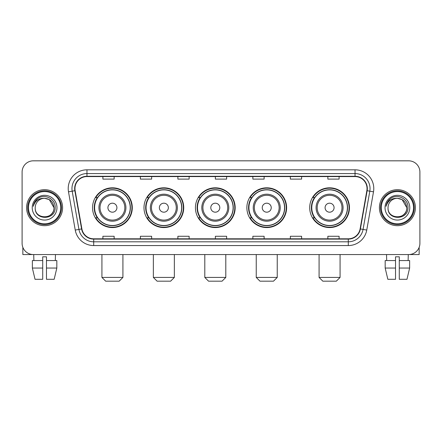 <?xml version="1.0" encoding="UTF-8"?>
<svg xmlns="http://www.w3.org/2000/svg" width="442" height="442" viewBox="0 0 442 442"><rect width="100%" height="100%" fill="white"/><g stroke="black" fill="none" stroke-linecap="round" stroke-linejoin="round"><path stroke-width="0.66" d="M309.709 207.69A19.873 19.873 0 0 0 329.577 227.564A19.873 19.873 0 0 0 349.451 207.69A19.873 19.873 0 0 0 329.577 187.817A19.873 19.873 0 0 0 309.709 207.69M246.868 207.69A19.873 19.873 0 0 0 266.741 227.564A19.873 19.873 0 0 0 286.615 207.69A19.873 19.873 0 0 0 266.741 187.817A19.873 19.873 0 0 0 246.868 207.69M195.43 207.69A19.873 19.873 0 0 0 215.304 227.564A19.873 19.873 0 0 0 235.172 207.69A19.873 19.873 0 0 0 215.304 187.817A19.873 19.873 0 0 0 195.43 207.69M143.987 207.69A19.873 19.873 0 0 0 163.86 227.564A19.873 19.873 0 0 0 183.734 207.69A19.873 19.873 0 0 0 163.86 187.817A19.873 19.873 0 0 0 143.987 207.69M92.549 207.69A19.873 19.873 0 0 0 112.423 227.564A19.873 19.873 0 0 0 132.291 207.69A19.873 19.873 0 0 0 112.423 187.817A19.873 19.873 0 0 0 92.549 207.69M97.317 217.812A18.183 18.183 0 0 1 97.317 197.568M148.755 217.812A18.183 18.183 0 0 1 148.755 197.568M200.193 217.812A18.183 18.183 0 0 1 200.193 197.568M251.636 217.812A18.183 18.183 0 0 1 251.636 197.568M314.472 217.812A18.183 18.183 0 0 1 314.472 197.568M22.1 172.071L22.1 243.31A11.249 11.249 0 0 0 33.349 254.559L408.651 254.559A11.249 11.249 0 0 0 419.9 243.31L419.9 172.071A11.249 11.249 0 0 0 408.651 160.822L33.349 160.822A11.249 11.249 0 0 0 22.1 172.071L22.1 243.31M26.597 207.69A17.995 17.995 0 0 0 44.598 225.685A17.995 17.995 0 0 0 62.593 207.69A17.995 17.995 0 0 0 44.598 189.695A17.995 17.995 0 0 0 26.597 207.69A17.995 17.995 0 0 0 44.598 225.685A17.995 17.995 0 0 0 62.593 207.69A17.995 17.995 0 0 0 44.598 189.695A17.995 17.995 0 0 0 26.597 207.69M379.407 207.69A17.995 17.995 0 0 0 397.402 225.685A17.995 17.995 0 0 0 415.403 207.69A17.995 17.995 0 0 0 397.402 189.695A17.995 17.995 0 0 0 379.407 207.69A17.995 17.995 0 0 0 397.402 225.685A17.995 17.995 0 0 0 415.403 207.69A17.995 17.995 0 0 0 397.402 189.695A17.995 17.995 0 0 0 379.407 207.69M74.963 188.568A12 12 0 0 1 86.963 176.573L355.036 176.573A12 12 0 0 1 366.854 190.651L360.108 228.895A12 12 0 0 1 348.296 238.807L93.704 238.807A12 12 0 0 1 81.892 228.895L75.146 190.651A12 12 0 0 1 74.963 188.568M74.665 188.568A12.299 12.299 0 0 0 74.853 190.706L81.593 228.945A12.299 12.299 0 0 0 93.704 239.111L348.296 239.111A12.299 12.299 0 0 0 360.407 228.945L367.147 190.706A12.299 12.299 0 0 0 355.036 176.27L86.963 176.27A12.299 12.299 0 0 0 74.665 188.568M68.499 191.822A18.746 18.746 0 0 1 86.963 169.822L355.036 169.822A18.746 18.746 0 0 1 373.501 191.822L366.755 230.067A18.746 18.746 0 0 1 348.296 245.559L93.704 245.559A18.746 18.746 0 0 1 75.245 230.067L68.499 191.822L72.195 191.171A14.995 14.995 0 0 1 86.963 173.573L355.036 173.573A14.995 14.995 0 0 1 369.805 191.171L363.064 229.415A14.995 14.995 0 0 1 348.296 241.807L93.704 241.807A14.995 14.995 0 0 1 78.936 229.415L72.195 191.171A14.995 14.995 0 0 1 71.963 188.568M408.651 160.822L33.349 160.822M33.349 254.559L408.651 254.559M419.9 243.31L419.9 172.071M360.407 228.945L363.064 229.415L369.805 191.171L373.501 191.822M215.376 176.573L215.376 179.109L226.624 179.109L226.624 176.573M177.883 176.573L177.883 179.109L189.132 179.109L189.132 176.573M140.39 176.573L140.39 179.109L151.639 179.109L151.639 176.573M102.898 176.573L102.898 179.109L114.146 179.109L114.146 176.573M252.868 176.573L252.868 179.109L264.117 179.109L264.117 176.573M290.361 176.573L290.361 179.109L301.61 179.109L301.61 176.573M327.853 176.573L327.853 179.109L339.102 179.109L339.102 176.573M226.624 238.807L226.624 236.271L215.376 236.271L215.376 238.807M189.132 238.807L189.132 236.271L177.883 236.271L177.883 238.807M151.639 238.807L151.639 236.271L140.39 236.271L140.39 238.807M114.146 238.807L114.146 236.271L102.898 236.271L102.898 238.807M264.117 238.807L264.117 236.271L252.868 236.271L252.868 238.807M301.61 238.807L301.61 236.271L290.361 236.271L290.361 238.807M339.102 238.807L339.102 236.271L327.853 236.271L327.853 238.807M22.851 247.349L22.851 254.559L66.344 254.559M32.365 260.553L32.365 268.051L35.029 279.3L32.365 268.051L32.365 260.553L42.719 260.553L42.719 256.808L46.471 256.808L46.471 260.553L56.825 260.553L56.825 268.051L54.162 279.3L56.825 268.051L46.471 268.051L46.471 260.553M55.471 254.559L55.305 260.553M42.719 260.553L42.719 279.3L35.029 279.3M32.365 268.051L42.719 268.051M54.162 279.3L46.471 279.3L46.471 268.051M33.725 254.559L33.885 260.553M60.72 207.69A16.122 16.122 0 0 0 44.598 191.568A16.122 16.122 0 0 0 28.476 207.69A16.122 16.122 0 0 0 44.598 223.812A16.122 16.122 0 0 0 60.72 207.69M61.466 207.69A16.873 16.873 0 0 0 44.598 190.817A16.873 16.873 0 0 0 27.724 207.69A16.873 16.873 0 0 0 44.598 224.564A16.873 16.873 0 0 0 61.466 207.69M53.968 207.69C53.41 201.994 50.289 198.872 44.598 198.314L49.283 199.574L53.968 207.69L49.283 199.574L44.598 198.314L49.283 199.574L53.968 207.69L49.283 199.574L44.598 198.314L49.283 199.574L53.968 207.69C54.543 219.785 34.647 219.785 35.222 207.69C34.388 220.702 55.593 220.409 55.151 207.69C55.847 198.762 44.15 193.088 37.41 198.839C35.056 200.801 33.68 203.298 33.277 206.326C35.045 200.745 38.819 198.071 44.598 198.314L49.283 199.574L53.968 207.69C54.543 219.785 34.647 219.785 35.222 207.69C34.647 219.785 54.543 219.785 53.968 207.69C54.543 219.785 34.647 219.785 35.222 207.69C34.647 219.785 54.543 219.785 53.968 207.69C54.543 219.785 34.647 219.785 35.222 207.69C34.647 219.785 54.543 219.785 53.968 207.69C54.543 219.785 34.647 219.785 35.222 207.69C34.647 219.785 54.543 219.785 53.968 207.69C54.543 219.785 34.647 219.785 35.222 207.69C34.647 219.785 54.543 219.785 53.968 207.69C54.543 219.785 34.647 219.785 35.222 207.69C34.647 219.785 54.543 219.785 53.968 207.69C54.543 219.785 34.647 219.785 35.222 207.69A9.376 9.376 0 0 1 44.598 198.314L49.283 199.574L53.968 207.69C54.344 214.967 44.99 219.801 39.283 215.409M32.222 207.69A12.37 12.37 0 0 0 44.598 220.061A12.37 12.37 0 0 0 56.968 207.69A12.37 12.37 0 0 0 44.598 195.32A12.37 12.37 0 0 0 32.222 207.69M37.404 198.839L34.642 202.127M34.47 202.447L34.719 201.994L34.47 202.447M119.169 281.178L105.671 281.178L101.925 277.427L122.92 277.427L119.169 281.178M116.92 207.69A4.497 4.497 0 0 0 112.423 203.193A4.497 4.497 0 0 0 107.92 207.69A4.497 4.497 0 0 0 112.423 212.188A4.497 4.497 0 0 0 116.92 207.69M125.92 207.69A13.498 13.498 0 0 0 112.423 194.193A13.498 13.498 0 0 0 98.925 207.69A13.498 13.498 0 0 0 112.423 221.188A13.498 13.498 0 0 0 125.92 207.69A13.498 13.498 0 0 1 112.423 221.188A13.498 13.498 0 0 1 98.925 207.69M130.23 207.69A17.807 17.807 0 0 0 112.423 189.883A17.807 17.807 0 0 0 94.61 207.69A17.807 17.807 0 0 0 112.423 225.497A17.807 17.807 0 0 0 130.23 207.69M131.915 207.69A19.498 19.498 0 0 1 95.759 217.812L97.566 217.812A17.978 17.978 0 0 0 124.312 221.171A17.978 17.978 0 0 0 124.312 194.209A17.978 17.978 0 0 0 97.566 197.568L95.759 197.568A19.498 19.498 0 0 1 131.915 207.69M170.612 281.178L157.114 281.178L153.363 277.427L174.358 277.427L170.612 281.178M168.358 207.69A4.497 4.497 0 0 0 163.86 203.193A4.497 4.497 0 0 0 159.363 207.69A4.497 4.497 0 0 0 163.86 212.188A4.497 4.497 0 0 0 168.358 207.69M177.358 207.69A13.498 13.498 0 0 0 163.86 194.193A13.498 13.498 0 0 0 150.363 207.69A13.498 13.498 0 0 0 163.86 221.188A13.498 13.498 0 0 0 177.358 207.69A13.498 13.498 0 0 1 163.86 221.188A13.498 13.498 0 0 1 150.363 207.69M181.668 207.69A17.807 17.807 0 0 0 163.86 189.883A17.807 17.807 0 0 0 146.053 207.69A17.807 17.807 0 0 0 163.86 225.497A17.807 17.807 0 0 0 181.668 207.69M183.358 207.69A19.498 19.498 0 0 1 147.197 217.812L149.004 217.812A17.978 17.978 0 0 0 175.756 221.171A17.978 17.978 0 0 0 175.756 194.209A17.978 17.978 0 0 0 149.004 197.568L147.197 197.568A19.498 19.498 0 0 1 183.358 207.69M222.05 281.178L208.552 281.178L204.801 277.427L225.801 277.427L222.05 281.178M219.801 207.69A4.497 4.497 0 0 0 215.304 203.193A4.497 4.497 0 0 0 210.801 207.69A4.497 4.497 0 0 0 215.304 212.188A4.497 4.497 0 0 0 219.801 207.69M228.796 207.69A13.498 13.498 0 0 0 215.304 194.193A13.498 13.498 0 0 0 201.806 207.69A13.498 13.498 0 0 0 215.304 221.188A13.498 13.498 0 0 0 228.796 207.69A13.498 13.498 0 0 1 215.304 221.188A13.498 13.498 0 0 1 201.806 207.69M233.111 207.69A17.807 17.807 0 0 0 215.304 189.883A17.807 17.807 0 0 0 197.491 207.69A17.807 17.807 0 0 0 215.304 225.497A17.807 17.807 0 0 0 233.111 207.69M234.796 207.69A19.498 19.498 0 0 1 198.64 217.812L200.447 217.812A17.978 17.978 0 0 0 227.194 221.171A17.978 17.978 0 0 0 227.194 194.209A17.978 17.978 0 0 0 200.447 197.568L198.64 197.568A19.498 19.498 0 0 1 234.796 207.69M273.488 281.178L259.99 281.178L256.244 277.427L277.239 277.427L273.488 281.178M271.239 207.69A4.497 4.497 0 0 0 266.741 203.193A4.497 4.497 0 0 0 262.244 207.69A4.497 4.497 0 0 0 266.741 212.188A4.497 4.497 0 0 0 271.239 207.69M280.239 207.69A13.498 13.498 0 0 0 266.741 194.193A13.498 13.498 0 0 0 253.244 207.69A13.498 13.498 0 0 0 266.741 221.188A13.498 13.498 0 0 0 280.239 207.69A13.498 13.498 0 0 1 266.741 221.188A13.498 13.498 0 0 1 253.244 207.69M284.549 207.69A17.807 17.807 0 0 0 266.741 189.883A17.807 17.807 0 0 0 248.934 207.69A17.807 17.807 0 0 0 266.741 225.497A17.807 17.807 0 0 0 284.549 207.69M286.239 207.69A19.498 19.498 0 0 1 250.078 217.812L251.885 217.812A17.978 17.978 0 0 0 278.637 221.171A17.978 17.978 0 0 0 278.637 194.209A17.978 17.978 0 0 0 251.885 197.568L250.078 197.568A19.498 19.498 0 0 1 286.239 207.69M336.329 281.178L322.831 281.178L319.08 277.427L340.075 277.427L336.329 281.178M334.08 207.69A4.497 4.497 0 0 0 329.577 203.193A4.497 4.497 0 0 0 325.08 207.69A4.497 4.497 0 0 0 329.577 212.188A4.497 4.497 0 0 0 334.08 207.69M343.075 207.69A13.498 13.498 0 0 0 329.577 194.193A13.498 13.498 0 0 0 316.08 207.69A13.498 13.498 0 0 0 329.577 221.188A13.498 13.498 0 0 0 343.075 207.69A13.498 13.498 0 0 1 329.577 221.188A13.498 13.498 0 0 1 316.08 207.69M347.39 207.69A17.807 17.807 0 0 0 329.577 189.883A17.807 17.807 0 0 0 311.77 207.69A17.807 17.807 0 0 0 329.577 225.497A17.807 17.807 0 0 0 347.39 207.69M349.075 207.69A19.498 19.498 0 0 1 312.919 217.812L314.726 217.812A17.978 17.978 0 0 0 341.473 221.171A17.978 17.978 0 0 0 341.473 194.209A17.978 17.978 0 0 0 314.726 197.568L312.919 197.568A19.498 19.498 0 0 1 349.075 207.69M419.149 247.349L419.149 254.559L375.656 254.559M395.529 260.553L395.529 268.051L385.175 268.051L387.838 279.3L385.175 268.051L385.175 260.553L395.529 260.553L395.529 256.808L399.281 256.808L399.281 260.553L409.635 260.553L409.635 268.051L406.971 279.3L409.635 268.051L399.281 268.051L399.281 260.553M408.275 254.559L408.115 260.553M395.529 268.051L395.529 279.3L387.838 279.3M406.971 279.3L399.281 279.3L399.281 268.051M386.529 254.559L386.695 260.553M413.524 207.69A16.122 16.122 0 0 0 397.402 191.568A16.122 16.122 0 0 0 381.28 207.69A16.122 16.122 0 0 0 397.402 223.812A16.122 16.122 0 0 0 413.524 207.69M414.276 207.69A16.873 16.873 0 0 0 397.402 190.817A16.873 16.873 0 0 0 380.534 207.69A16.873 16.873 0 0 0 397.402 224.564A16.873 16.873 0 0 0 414.276 207.69M388.032 207.69A9.376 9.376 0 0 1 397.402 198.314L402.093 199.574L406.778 207.69L402.093 199.574L397.402 198.314L402.093 199.574L406.778 207.69L402.093 199.574L397.402 198.314L402.093 199.574L406.778 207.69L402.093 199.574L397.402 198.314L402.093 199.574L406.778 207.69C407.353 219.785 387.457 219.785 388.032 207.69C387.198 220.702 408.402 220.409 407.96 207.69C408.657 198.762 396.96 193.088 390.22 198.839C387.866 200.801 386.49 203.298 386.081 206.326C387.849 200.745 391.623 198.071 397.402 198.314L402.093 199.574L406.778 207.69C407.353 219.785 387.457 219.785 388.032 207.69C387.457 219.785 407.353 219.785 406.778 207.69C407.353 219.785 387.457 219.785 388.032 207.69C387.457 219.785 407.353 219.785 406.778 207.69C407.353 219.785 387.457 219.785 388.032 207.69C387.457 219.785 407.353 219.785 406.778 207.69C407.353 219.785 387.457 219.785 388.032 207.69C387.457 219.785 407.353 219.785 406.778 207.69C407.353 219.785 387.457 219.785 388.032 207.69C387.457 219.785 407.353 219.785 406.778 207.69C407.154 214.967 397.794 219.801 392.087 215.409M397.402 198.314C403.098 198.872 406.22 201.994 406.778 207.69M385.032 207.69A12.37 12.37 0 0 0 397.402 220.061A12.37 12.37 0 0 0 409.778 207.69A12.37 12.37 0 0 0 397.402 195.32A12.37 12.37 0 0 0 385.032 207.69M390.214 198.839L387.452 202.127M387.28 202.447L387.529 201.994L387.28 202.447M355.036 169.822L355.036 176.27M72.195 191.171L74.853 190.706M93.704 245.559L93.704 239.111M348.296 239.111L348.296 245.559M75.245 230.067L81.593 228.945M367.147 190.706L369.805 191.171M86.963 169.822L86.963 176.27M363.064 229.415L366.755 230.067M124.821 207.69A12.398 12.398 0 0 0 112.423 195.292A12.398 12.398 0 0 0 100.019 207.69A12.398 12.398 0 0 0 112.423 220.088A12.398 12.398 0 0 0 124.821 207.69M176.259 207.69A12.398 12.398 0 0 0 163.86 195.292A12.398 12.398 0 0 0 151.462 207.69A12.398 12.398 0 0 0 163.86 220.088A12.398 12.398 0 0 0 176.259 207.69M227.702 207.69A12.398 12.398 0 0 0 215.304 195.292A12.398 12.398 0 0 0 202.9 207.69A12.398 12.398 0 0 0 215.304 220.088A12.398 12.398 0 0 0 227.702 207.69M279.14 207.69A12.398 12.398 0 0 0 266.741 195.292A12.398 12.398 0 0 0 254.343 207.69A12.398 12.398 0 0 0 266.741 220.088A12.398 12.398 0 0 0 279.14 207.69M341.981 207.69A12.398 12.398 0 0 0 329.577 195.292A12.398 12.398 0 0 0 317.179 207.69A12.398 12.398 0 0 0 329.577 220.088A12.398 12.398 0 0 0 341.981 207.69M122.92 254.559L122.92 277.427M101.925 254.559L101.925 277.427M174.358 254.559L174.358 277.427M153.363 254.559L153.363 277.427M225.801 254.559L225.801 277.427M204.801 254.559L204.801 277.427M277.239 254.559L277.239 277.427M256.244 254.559L256.244 277.427M340.075 254.559L340.075 277.427M319.08 254.559L319.08 277.427"/></g></svg>
